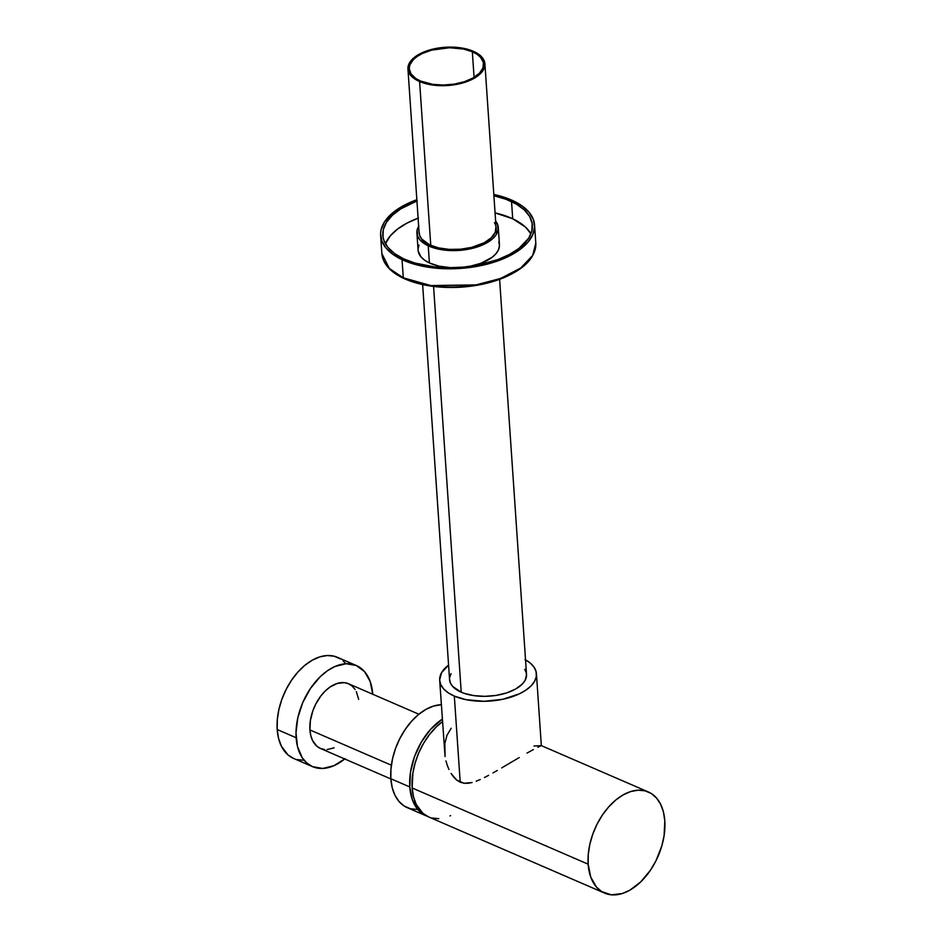 <?xml version="1.0" encoding="UTF-8"?>
<svg xmlns="http://www.w3.org/2000/svg" width="942" height="942" viewBox="0 0 942 942"><rect width="100%" height="100%" fill="white"/><g stroke="black" fill="none" stroke-linecap="round" stroke-linejoin="round"><path stroke-width="1.41" d="M403.282 277.796L389.364 268.494L381.863 253.586A77.15 38.339 -3.9 0 0 403.282 277.796L402.057 259.662A77.15 38.339 176.1 0 1 380.627 235.453A77.15 38.339 176.1 0 1 416.847 199.704L404.236 205.25L394.427 211.479L384.36 222.076L381.121 229.601L380.592 233.392L381.769 240.834L385.867 247.876L392.708 254.234L402.057 259.662L403.282 277.796A77.15 38.339 -3.9 0 0 488.78 282.188A77.15 38.339 -3.9 0 0 535.798 243.095L532.689 255.412L520.749 267.999L500.614 278.455L476.004 284.896L430.894 285.567L403.282 277.796A1.107 0.707 115.1 0 0 403.612 278.373A1.107 0.707 -64.9 0 1 403.282 277.796M385.961 242.541L385.372 243.648M435.404 286.498L421.769 284.225L404.142 278.326A1.107 0.707 -64.9 0 1 403.612 278.373C390.118 271.944 382.876 263.689 381.863 253.586L380.627 235.453M416.906 232.98L418.083 250.16A40.777 20.265 -3.9 0 0 429.411 262.959L428.233 245.78A40.777 20.265 176.1 0 1 416.906 232.98A40.777 20.265 176.1 0 1 418.66 226.28M530.923 233.84A74.936 37.244 -3.9 0 0 512.707 218.78L511.541 201.6A74.936 37.244 176.1 0 1 532.36 225.114A74.936 37.244 176.1 0 1 486.696 263.089A74.936 37.244 176.1 0 1 403.635 258.826L414.786 263.006L434.439 266.88L448.757 267.716L463.429 267.104L477.865 265.091L497.894 259.58L509.41 254.458L518.948 248.417L528.733 238.114L531.877 230.802L532.171 223.478L529.604 216.413L524.258 209.866L516.357 204.12L506.207 199.363L493.902 195.736A74.936 37.244 176.1 0 1 511.541 201.6L512.707 218.78L525.436 227.046L530.923 233.84M494.42 222.712A38.575 19.17 176.1 0 1 496.069 227.587A38.575 19.17 176.1 0 1 472.566 247.134A38.575 19.17 176.1 0 1 429.823 244.944L438.76 247.923L449.322 249.395L460.591 249.206L471.612 247.381L484.259 242.695L491.182 237.879L495.198 232.403L495.975 226.751M534.561 224.961A77.15 38.339 176.1 0 0 513.131 200.764L493.82 194.464A77.15 38.339 176.1 0 1 513.131 200.764L522.469 206.192L529.322 212.551L533.408 219.592L534.585 227.034L532.807 234.605L528.132 242L520.749 248.947L510.941 255.176L499.083 260.439L485.625 264.549L471.094 267.328L456.046 268.694L441.056 268.564L426.691 266.975L413.526 263.972L402.057 259.662A77.15 38.339 176.1 0 0 487.544 264.054A77.15 38.339 176.1 0 0 534.561 224.961L535.798 243.095C535.892 256.766 525.53 268.187 504.712 277.337C491.842 282.73 477.441 285.991 461.509 287.145C438.937 288.499 419.637 285.567 403.612 278.373M495.504 220.875L497.67 224.596L498.012 230.531L496.293 234.511L493.102 238.314L488.533 241.811L479.525 246.192L472.413 248.358L460.768 250.289L448.851 250.49L441.256 249.642L431.142 247.004L425.607 244.414L419.673 239.551L417.518 235.83L417.165 229.883L418.884 225.915M419.096 231.803L419.685 235.524L421.722 239.044L429.823 244.944A38.575 19.17 176.1 0 1 419.108 232.839L407.945 69.025A38.575 19.17 176.1 0 1 430.824 49.643A38.575 19.17 176.1 0 1 473.249 51.245L481.774 56.979L484.07 60.453L484.918 64.15L484.294 67.93L482.21 71.651L474.05 78.363L461.674 83.249L446.991 85.569L432.213 84.98L419.602 81.554A38.575 19.17 176.1 0 1 407.945 69.025M521.15 267.764L511.482 273.898L493.325 281.269L479.466 284.684L464.806 286.733M457.365 287.228L442.587 287.11M417.282 200.846L400.727 208.888L392.331 215.318L386.455 222.312L383.3 229.624L383.005 236.948L383.936 240.528L387.916 247.369L394.568 253.539L403.635 258.826A74.936 37.244 176.1 0 1 382.817 235.312A74.936 37.244 176.1 0 1 416.929 200.976M418.107 218.155A74.936 37.244 -3.9 0 0 385.431 243.754L390.235 235.936L397.406 229.189L406.932 223.136L418.46 218.026M495.068 212.904L512.707 218.78A74.936 37.244 -3.9 0 0 495.068 212.904M419.002 245.061L418.06 249.065M418.177 251.055L420.85 256.719L424.465 260.086L429.411 262.959L438.854 266.115L451.03 267.716A40.777 20.265 -3.9 0 1 429.411 262.959L428.233 245.78A40.777 20.265 176.1 0 0 473.426 248.099A40.777 20.265 176.1 0 0 498.271 227.434L499.448 244.614A40.777 20.265 -3.9 0 1 469.187 266.48L480.691 263.36L492.148 257.284L496.045 253.622L498.518 249.712L499.46 245.709L498.836 241.776M495.622 221.029A40.777 20.265 176.1 0 1 498.271 227.434M472.331 51.763A37.244 18.51 176.1 0 1 483.587 63.868A37.244 18.51 176.1 0 1 461.486 82.59A37.244 18.51 176.1 0 1 420.521 81.036L432.696 84.344L443.317 85.039L454.209 84.132L464.43 81.707L473.096 77.951L479.466 73.205L482.999 67.871L483.376 62.419L480.561 57.297L477.029 54.306L472.331 51.763L463.464 49.043L449.522 47.759L431.695 50.126L422.416 53.47L417.33 56.343L413.373 59.593L409.852 64.927L409.24 68.578L411.006 73.865L415.811 78.504L420.521 81.036A37.244 18.51 176.1 0 1 409.264 68.931A37.244 18.51 176.1 0 1 431.365 50.22A37.244 18.51 176.1 0 1 472.331 51.763L474.073 77.385L472.331 51.763M461.227 692.193L433.567 286.45L461.227 692.193L452.702 686.459L450.406 682.997L449.546 679.3L450.406 682.997L452.702 686.459L461.227 692.193A38.575 19.17 -3.9 0 0 503.64 693.795A38.575 19.17 -3.9 0 0 526.531 674.413A38.575 19.17 176.1 0 1 503.64 693.795A38.575 19.17 176.1 0 1 461.227 692.193L464.065 693.288L461.227 692.193A38.575 19.17 176.1 0 1 449.57 679.665A38.575 19.17 -3.9 0 0 461.227 692.193M430.765 245.367L419.602 81.554L411.065 75.819L408.157 70.52L408.051 66.764L409.417 62.996L414.091 57.627L421.557 53.011L431.165 49.549L442.081 47.547L453.385 47.159L464.076 48.431L473.249 51.245A38.575 19.17 176.1 0 1 484.906 63.773A38.575 19.17 176.1 0 1 462.016 83.155A38.575 19.17 176.1 0 1 419.602 81.554L430.765 245.367M526.307 672.918L524.729 669.315L526.307 672.918L526.425 676.674L525.059 680.442L522.268 684.092L515.674 689.002L506.702 692.888L496.116 695.408L484.836 696.338L473.838 695.62L464.065 693.288L473.838 695.62L484.836 696.338L496.116 695.408L506.702 692.888L515.674 689.002L522.268 684.092L525.059 680.442L526.554 674.79M449.675 677.404L451.041 673.636L449.675 677.404M524.882 669.538A38.575 19.17 176.1 0 1 526.531 674.413L499.601 279.35M460.202 782.201L454.327 696.091A48.489 24.103 176.1 0 1 439.678 680.336A48.489 24.103 176.1 0 1 448.58 665.099L441.527 672.753L439.655 679.877L440.715 684.528L443.611 688.885L448.204 692.794L454.327 696.091L460.202 782.201L456.682 780.07L464.076 783.261L460.202 782.201M453.62 777.056L456.682 780.07L451.053 773.441L453.62 777.056M448.934 769.473L447.238 765.245L448.934 769.473M445.955 760.912L447.238 765.245L445.955 760.912M451.206 728.26L447.003 735.243L444.848 743.379L445.06 756.52L439.678 680.336M428.681 816.938L422.923 813.323L416.317 804.586L413.526 796.861L412.16 787.971L588.161 864.191A55.107 34.454 -66.6 0 1 607.213 808.613A55.107 34.454 -66.6 0 1 648.379 791.975A55.107 34.454 -66.6 0 1 664.805 820.894L664.098 835.672L661.814 845.94L655.879 860.964L650.475 870.184L640.713 881.912L629.739 890.249L622.191 893.558L611.287 894.818L601.679 891.579L596.427 887.046L590.752 877.108L588.161 864.191L412.16 787.971A55.107 34.454 113.4 0 0 428.586 816.902L604.587 893.11A55.107 34.454 -66.6 0 1 588.161 864.191L588.267 854.465L589.833 844.279L592.812 834.035L597.087 824.109L602.491 814.901L608.815 806.752L615.821 799.97L623.227 794.836L630.763 791.527L638.146 790.185L645.07 790.844L651.275 793.505L656.539 798.039L660.636 804.291L663.427 812.004L664.805 820.894A55.107 34.454 -66.6 0 1 645.753 876.472A55.107 34.454 -66.6 0 1 604.587 893.11M356.359 665.523L337.413 657.328A55.107 34.454 113.4 0 0 296.247 673.954A55.107 34.454 113.4 0 0 277.195 729.532A55.107 34.454 113.4 0 0 293.621 758.451L312.567 766.658A55.107 34.454 -66.6 0 1 296.141 737.739L277.195 729.532L296.141 737.739A55.107 34.454 -66.6 0 1 315.181 682.161A55.107 34.454 -66.6 0 1 356.359 665.523A55.107 34.454 -66.6 0 1 372.773 694.254M344.737 758.969A55.107 34.454 -66.6 0 1 312.567 766.658M418.884 714.224L348.469 683.727A35.266 22.055 113.4 0 0 322.129 694.372A35.266 22.055 113.4 0 0 309.93 729.944L391.377 765.21L309.93 729.944A35.266 22.055 113.4 0 0 320.445 748.454L390.859 778.94M417.506 809.461L410.582 808.789L404.377 806.14L399.114 801.607L395.004 795.354L392.213 787.642L390.848 778.751L390.954 769.025L392.52 758.84L395.499 748.596L399.773 738.669L405.178 729.461L411.501 721.313L418.507 714.531L425.914 709.397L433.461 706.088L441.339 704.722A55.107 34.454 113.4 0 0 390.848 778.751L409.794 786.947L390.848 778.751A55.107 34.454 113.4 0 0 407.274 807.671L426.22 815.866A55.107 34.454 -66.6 0 1 409.794 786.947A55.107 34.454 -66.6 0 1 442.316 719.146L430.447 729.508L421.286 742.155L414.445 756.803L410.5 772.169L409.794 786.947L412.384 799.864L418.06 809.802L423.311 814.347L427.421 816.349A55.107 34.454 -66.6 0 1 426.22 815.866M345.125 758.663L333.939 765.693L322.8 768.448L312.662 766.706L306.904 763.091L302.194 757.674L297.507 746.629L296 732.958L297.813 717.828L302.771 702.555L310.46 688.449L320.221 676.721L327.463 670.739L334.975 666.489L346.114 663.733L356.253 665.488L364.519 671.587L370.182 681.525L372.785 694.442M355.11 689.485L352.096 686.012L348.41 683.704L344.183 682.632L337.201 683.445L329.983 687.059L325.343 690.898L321.057 695.691L315.641 704.298L312.909 710.645L310.389 720.489L309.93 729.944L310.813 735.631L312.603 740.577L316.818 746.17L320.515 748.478L324.731 749.549M326.992 749.596L334.127 747.83M358.667 699.317L356.323 691.605M303.854 760.253L296.93 759.582M293.716 758.498L287.958 754.883L281.364 746.146L278.573 738.422L277.195 729.532L277.301 719.818L278.867 709.632L281.846 699.388L286.121 689.462L291.525 680.254L297.849 672.093L304.855 665.323L312.261 660.189L319.809 656.88L327.18 655.526L334.104 656.197L340.321 658.847M343.076 660.895L345.573 663.392M412.16 787.971L412.867 773.194L415.151 762.926L418.79 752.799L423.653 743.179L429.552 734.466L436.24 726.965L442.493 721.678A55.107 34.454 113.4 0 0 412.16 787.971M450.617 815.631L449.958 815.925M438.819 818.692L431.895 818.021M468.068 783.285L464.076 783.261L472.13 782.519L468.068 783.285M476.181 781.212L480.267 779.517L476.181 781.212M484.423 777.527L488.663 775.313L484.423 777.527M492.949 772.946L497.282 770.474L492.949 772.946M501.697 767.907L510.588 762.655L501.697 767.907M519.23 757.568L510.588 762.655L519.23 757.568M533.384 749.585L527.037 753.082L533.384 749.585M540.496 746.005L537.882 747.253L540.496 746.005M541.332 745.628L536.434 673.742A48.489 24.103 176.1 0 1 507.656 698.104A48.489 24.103 176.1 0 1 454.327 696.091L465.866 699.635L484.011 701.307L502.781 699.282L519.301 693.877L525.919 690.133L531.076 685.906L534.573 681.325L536.292 676.58L536.151 671.858L534.161 667.325L530.405 663.18L525.012 659.553M533.996 746.017L541.144 745.664M525.542 659.847A48.489 24.103 176.1 0 1 536.434 673.742M422.64 284.602L449.57 679.677M484.906 63.797L496.516 234.146M648.379 791.975L541.332 745.617"/></g></svg>
